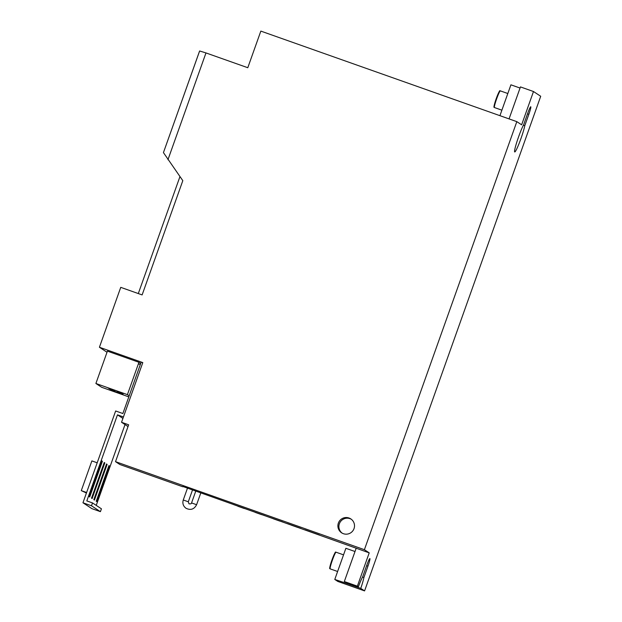 <?xml version="1.0" encoding="UTF-8"?>
<svg xmlns="http://www.w3.org/2000/svg" width="622" height="622" viewBox="0 0 622 622"><rect width="100%" height="100%" fill="white"/><g stroke="black" fill="none" stroke-linecap="round" stroke-linejoin="round"><path stroke-width="0.93" d="M516.82 121.648L260.836 31.1L247.789 67.72L205.975 52.932A113.624 2.581 -160.4 0 0 199.623 50.988A631.237 14.322 -160.4 0 0 199.569 51.082L163.438 152.608L182.814 180.66L142.127 294.914L120.746 287.348L99.419 347.255L142.796 362.595L121.539 422.284L128.653 424.803L115.521 461.656L364.399 549.692L369.211 552.857L357.362 586.149L358.373 586.818A15.153 1.399 -70.5 0 1 362.688 576.749L366.755 565.328A7.573 0.7 -70.5 0 1 369.88 558.579A7.573 0.7 -70.5 0 1 367.96 566.121L363.893 577.543A15.153 1.399 -70.5 0 1 360.76 588.389L364.578 590.9L540.712 96.27L533.489 91.52L521.633 124.812L516.82 121.648L364.399 549.692M354.027 528.614A8.335 8.296 123.3 0 1 341.618 532.813A8.335 8.296 123.3 0 1 338.376 523.079A8.335 8.296 123.3 0 1 350.785 518.888A8.335 8.296 123.3 0 1 354.027 528.614M205.975 52.932L167.948 159.722M199.623 50.988L163.438 152.608M179.945 176.625L138.302 293.561M107.015 352.254L99.419 347.255M112.504 390.88L116.889 392.544L112.504 390.88M120.8 393.812L116.392 392.132L120.777 393.796M111.805 390.414L116.19 392.078L111.805 390.414M111.097 389.955L115.482 391.619L111.097 389.955M119.393 392.886L123.078 394.091L119.377 392.879M110.397 389.489L114.782 391.16L110.397 389.489M109.697 389.03L114.083 390.694L109.697 389.03M117.993 391.961L122.379 393.633L117.993 391.961M108.99 388.571L113.375 390.235L108.99 388.571M117.286 391.502L121.671 393.166L117.286 391.502M108.29 388.105L112.675 389.769L108.29 388.105M116.586 391.044L120.971 392.707L116.571 391.028M107.59 387.646L111.976 389.31L107.59 387.646M523.405 125.232L524.774 125.722A15.153 1.399 -70.5 0 1 520.979 138.473A15.153 1.399 -70.5 0 1 514.721 151.962A15.153 1.399 -70.5 0 1 518.569 136.887A15.153 1.399 -70.5 0 1 523.576 124.929L527.643 113.499A7.573 0.7 -70.5 0 1 530.768 106.759A7.573 0.7 -70.5 0 1 528.848 114.292L524.774 125.722M342.131 533.124A8.335 8.296 123.3 0 1 339.379 523.74A8.335 8.296 123.3 0 1 351.267 519.238M182.884 486.49L369.211 552.857M115.521 461.656L119.859 464.51L182.79 486.769M318.752 534.718L319.327 534.92M244.314 508.532L237.915 506.269L244.314 508.532M315.424 533.684L309.017 531.421L315.424 533.684M261.714 514.689L255.308 512.427L261.714 514.689M297.782 527.448L291.384 525.186L297.782 527.448M279.776 521.073L273.369 518.81L279.776 521.073M319.28 535.06L233.421 504.535M247.167 509.395L233.895 504.699M318.277 534.547L304.998 529.851M300.737 528.342L287.457 523.646M264.708 515.599L251.436 510.903M282.722 521.967L269.45 517.279M128.023 426.552L121.539 422.284M509.06 118.903L520.451 86.909L533.489 91.52M364.578 590.9L337.793 581.43L334.784 579.447L345.879 548.293L355.007 551.527M334.784 579.447L347.721 583.778A15.153 1.399 109.5 0 0 347.939 583.125M499.933 115.669L510.919 84.817L520.046 88.044M357.362 586.149L344.324 581.539L356.227 548.114M358.373 586.818L344.324 581.539M362.517 577.061L363.893 577.543M360.76 588.389L347.721 583.778M96.239 505.391L125.022 424.577M100.414 511.665L101.433 508.812L92.507 502.934L91.488 505.787L100.414 511.665L91.885 508.641L82.959 502.77L115.645 410.979L122.868 413.537L141.163 362.175L142.741 362.735M128.801 396.875L101.65 387.273L95.897 383.486L107.412 351.142L138.939 362.292L140.704 363.458M140.323 364.531L138.379 363.847M122.915 418.419L117.472 414.843L123.436 416.95M86.139 493.821L86.287 492.951M86.435 493.005L81.288 490.634L91.877 460.91L97.195 462.791M81.288 490.634L86.606 492.515M96.838 501.643L96.231 501.246L108.936 465.575L109.534 465.971L96.838 501.643M108.873 465.738L109.534 465.971M92.118 498.541L91.52 498.144L104.224 462.48L104.823 462.869L92.118 498.541M104.162 462.636L104.823 462.869M94.427 500.057L93.829 499.668L106.525 463.996L107.132 464.393L94.427 500.057M106.471 464.16L107.132 464.393M89.716 496.962L89.109 496.566L101.814 460.894L102.412 461.291L89.716 496.962M101.759 461.058L102.412 461.291M82.959 502.77L91.488 505.787M117.472 414.843L86.816 500.92L92.507 502.934M129.189 395.794L127.417 394.636L138.939 362.292M95.897 383.486L127.417 394.636M187.494 488.114L183.265 499.987C182.285 503.392 183.21 506.16 186.032 508.283C190.69 510.491 194.212 509.301 196.599 504.722L191.568 502.934C191.475 503.742 190.612 504.038 188.979 503.812L188.295 501.775L183.272 500.002M501.892 110.172L494.436 107.536A8.84 0.816 -70.5 0 1 496.683 98.742A8.84 0.816 -70.5 0 1 500.337 90.874C499.264 92.476 501.231 86.271 496.247 98.595A8.335 0.77 -70.5 0 1 499.785 91.45M337.614 571.501L330.165 568.873A8.84 0.816 -70.5 0 1 332.412 560.08A8.84 0.816 -70.5 0 1 336.059 552.204C334.994 553.813 336.961 547.609 331.977 559.932A8.335 0.77 -70.5 0 1 335.507 552.787M330.103 568.073A8.335 0.77 -70.5 0 1 331.977 559.932C328.191 571.921 330.165 567.575 330.165 568.873M494.373 106.735A8.335 0.77 -70.5 0 1 496.247 98.603C492.461 110.584 494.436 106.238 494.436 107.536M528.848 114.292L527.526 113.826M367.96 566.121L366.638 565.655M195.79 491.053L191.56 502.926M507.816 93.518L500.337 90.874M343.546 554.855L336.059 552.204M192.54 489.903L188.303 501.783M200.836 492.834L196.599 504.722"/></g></svg>
